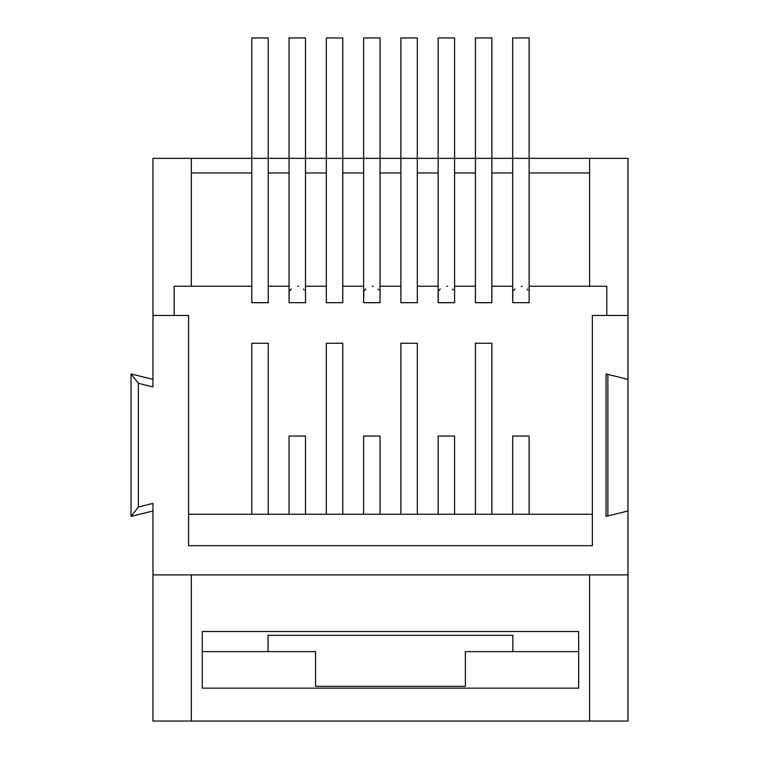 <?xml version="1.0" encoding="UTF-8"?>
<svg xmlns="http://www.w3.org/2000/svg" width="759" height="759" viewBox="0 0 759 759"><rect width="100%" height="100%" fill="white"/><g stroke="black" fill="none" stroke-linecap="round" stroke-linejoin="round"><path stroke-width="1.14" d="M606.043 516.433L606.043 373.931L627.968 379.405L627.968 315.469L627.968 510.949L606.043 516.433L627.968 510.949L627.968 574.895L627.968 379.405L606.043 373.931L606.043 516.433M529.127 158.346L589.601 158.346L589.601 286.238L606.773 286.238L606.773 315.469L592.343 315.469L592.343 545.664L188.583 545.664L188.583 315.469L174.153 315.469L174.153 286.238L191.325 286.238L191.325 158.346L400.875 158.346M152.957 315.469L152.957 386.938L138.337 383.286L138.337 507.069L152.957 503.416L152.957 721.05L627.968 721.05L627.968 574.895L627.968 721.05L191.325 721.05L191.325 574.895L589.601 574.895L589.601 721.05L589.601 574.895L627.968 574.895L152.957 574.895L152.957 503.416L138.337 507.069L131.032 516.433L131.032 373.931L152.957 379.405L131.032 373.931L138.337 383.286L152.957 386.938L152.957 315.469L174.153 315.469L152.957 315.469L152.957 158.346L191.325 158.346L152.957 158.346L152.957 315.469M627.968 158.346L627.968 315.469L627.968 158.346L589.601 158.346L627.968 158.346M607.874 515.978L607.874 374.386L607.874 515.978M438.142 302.68L438.142 172.967L438.142 302.68L454.584 302.68L454.584 286.238L475.419 286.238L475.419 302.68L491.86 302.68L491.86 286.238L512.686 286.238L512.686 302.68L529.127 302.68L529.127 286.238L589.601 286.238L589.601 158.346L191.325 158.346L191.325 286.238L174.153 286.238L174.153 315.469L188.583 315.469L188.583 545.664L592.343 545.664L592.343 315.469L627.968 315.469L606.773 315.469L606.773 286.238L529.127 286.238L529.127 172.967L589.601 172.967L529.127 172.967L529.127 302.68L512.686 302.68L512.686 172.967L491.86 172.967L491.86 286.238L491.86 172.967L512.686 172.967L512.686 286.238L491.86 286.238L491.86 302.68L475.419 302.68L475.419 172.967L454.584 172.967L454.584 286.238L454.584 172.967L475.419 172.967L475.419 286.238L454.584 286.238L454.584 302.68L438.142 302.68L438.304 292.832M438.142 172.967L417.317 172.967L417.317 286.238L417.317 172.967L438.142 172.967L438.142 37.95L454.584 37.95L438.142 37.95M289.065 302.68L289.065 172.967L289.065 302.68L305.507 302.68L305.507 286.238L326.332 286.238L326.332 302.68L342.774 302.68L342.774 286.238L363.608 286.238L363.608 302.68L380.05 302.68L380.05 286.238L400.875 286.238L400.875 302.68L417.317 302.68L417.317 286.238L438.142 286.238L417.317 286.238L417.317 302.68L400.875 302.68L400.875 286.238L380.05 286.238L380.05 172.967L400.875 172.967L400.875 286.238L400.875 172.967L380.05 172.967L380.05 302.68L363.608 302.68L363.608 172.967L342.774 172.967L342.774 286.238L342.774 172.967L363.608 172.967L363.608 286.238L342.774 286.238L342.774 302.68L326.332 302.68L326.332 172.967L305.507 172.967L305.507 286.238L305.507 172.967L326.332 172.967L326.332 286.238L305.507 286.238L305.507 302.68L289.065 302.68L289.226 292.832M289.065 172.967L268.24 172.967L268.24 286.238L268.24 172.967L289.065 172.967L289.065 37.95L305.507 37.95L289.065 37.95M251.798 286.238L251.798 172.967L191.325 172.967L251.798 172.967L251.798 286.238L191.325 286.238L251.798 286.238L251.798 302.68L251.798 286.238M417.317 158.346L438.142 158.346M454.584 158.346L475.419 158.346M491.86 158.346L512.686 158.346M512.866 635.321L268.06 635.321L268.06 651.63L315.554 651.63L315.554 686.335L465.371 686.335L465.371 651.63L512.866 651.63L512.866 635.321L512.866 651.63L465.371 651.63L465.371 686.335L315.554 686.335L315.554 651.63L202.283 651.63L268.06 651.63L268.06 635.321L512.866 635.321M202.283 631.526L578.643 631.526L578.643 688.166L202.283 688.166L202.283 631.526L202.283 688.166L578.643 688.166L578.643 631.526L202.283 631.526M191.325 721.05L152.957 721.05L152.957 574.895L191.325 574.895L191.325 721.05M578.643 651.63L512.866 651.63L578.643 651.63M152.957 510.949L131.032 516.433L152.957 510.949M131.032 516.433L138.337 507.069L138.337 383.286L131.032 373.931L131.032 516.433M251.798 37.95L268.24 37.95L251.798 37.95L251.798 172.967M326.332 37.95L342.774 37.95L326.332 37.95L326.332 172.967M400.875 37.95L417.317 37.95L400.875 37.95L400.875 172.967M475.419 37.95L491.86 37.95L475.419 37.95L475.419 172.967M363.608 37.95L380.05 37.95L363.608 37.95L363.608 172.967M363.608 302.68L363.77 292.832M512.686 37.95L529.127 37.95L512.686 37.95L512.686 172.967M512.686 302.68L512.847 292.832M251.798 514.241L188.583 514.241L251.798 514.241L251.798 343.239L268.24 343.239L268.24 514.241L251.798 514.241L289.065 514.241L268.24 514.241L268.24 343.239L251.798 343.239L251.798 514.241M592.343 514.241L289.065 514.241L289.065 436.046L305.507 436.046L305.507 514.241L326.332 514.241L326.332 343.239L342.774 343.239L342.774 514.241L363.608 514.241L363.608 436.046L380.05 436.046L380.05 514.241L400.875 514.241L400.875 343.239L417.317 343.239L417.317 514.241L438.142 514.241L438.142 436.046L454.584 436.046L454.584 514.241L475.419 514.241L475.419 343.239L491.86 343.239L491.86 514.241L512.686 514.241L512.686 436.046L529.127 436.046L529.127 514.241L592.343 514.241L592.343 315.469L606.953 315.469L592.343 315.469L592.343 514.241M289.065 286.238L268.24 286.238L268.24 302.68L251.798 302.68L268.24 302.68L268.24 286.238L289.065 286.238M173.963 315.469L188.583 315.469L188.583 514.241L188.583 315.469L173.963 315.469M512.686 514.241L529.127 514.241L529.127 436.046L512.686 436.046L512.686 514.241M475.419 514.241L491.86 514.241L491.86 343.239L475.419 343.239L475.419 514.241M438.142 514.241L454.584 514.241L454.584 436.046L438.142 436.046L438.142 514.241M400.875 514.241L417.317 514.241L417.317 343.239L400.875 343.239L400.875 514.241M363.608 514.241L380.05 514.241L380.05 436.046L363.608 436.046L363.608 514.241M326.332 514.241L342.774 514.241L342.774 343.239L326.332 343.239L326.332 514.241M289.065 514.241L305.507 514.241L305.507 436.046L289.065 436.046L289.065 514.241M268.24 37.95L268.24 172.967M342.774 37.95L342.774 172.967M417.317 37.95L417.317 172.967M491.86 37.95L491.86 172.967M305.507 37.95L305.507 172.967M304.179 289.976L303.486 289.056M298.534 286.333L297.651 286.238M291.19 288.942L290.023 290.602M380.05 37.95L380.05 172.967M378.722 289.976L378.02 289.056M373.077 286.333L372.195 286.238M365.724 288.942L364.567 290.602M454.584 37.95L454.584 172.967M453.256 289.976L452.563 289.056M447.611 286.333L446.728 286.238M440.267 288.942L439.11 290.602M529.127 37.95L529.127 172.967M527.799 289.976L527.107 289.056M522.154 286.333L521.272 286.238M514.811 288.942L513.644 290.602"/></g></svg>
